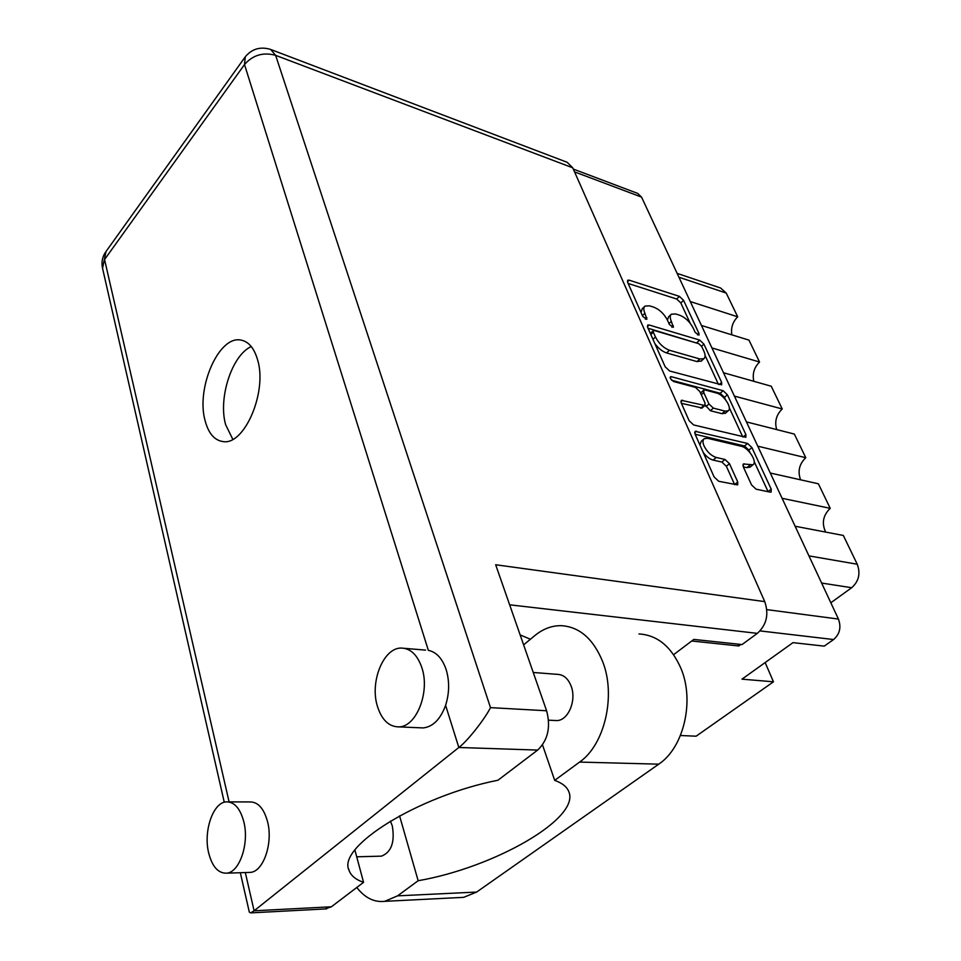 <?xml version="1.0" encoding="UTF-8"?>
<svg xmlns="http://www.w3.org/2000/svg" width="961" height="961" viewBox="0 0 961 961"><rect width="100%" height="100%" fill="white"/><g stroke="black" fill="none" stroke-linecap="round" stroke-linejoin="round"><path stroke-width="1.44" d="M703.872 439.009L701.206 441.291L699.956 445.075M707.608 438.3L704.281 438.66C702.635 439.982 702.563 442.432 704.077 446.036C707.164 451.994 711.212 455.814 716.221 457.472L724.978 459.454L729.471 463.695L737.748 481.99L737.676 484.897L718.72 481.281L714.119 476.956L695.043 434.036L695.127 431.309L747.562 443.441L751.91 447.562L771.19 489.125L771.166 492.008L770.097 492.128L756.031 489.161L751.562 484.933L743.261 466.782L743.297 463.983L752.956 464.776C757.761 462.229 748.511 447.586 741.303 446.288L707.608 438.3M670.394 378.55L673.505 381.505L695.428 387.379L699.812 391.523L704.99 402.935L704.954 405.518L681.289 400.329L681.229 402.935L689.109 420.69L693.626 424.942L745.892 437.291L745.904 434.636L727.405 394.779L723.14 390.719L671.379 376.712L670.43 376.796L670.394 378.55M669.601 370.994L721.651 384.82L721.651 382.37L703.896 344.098L699.692 340.098L649.107 324.986L647.702 325.082L647.654 327.389L665.168 366.79L669.601 370.994M573.297 169.076L637.648 193.389L641.54 197.101L838.436 619.064C841.404 627.305 839.782 634.128 833.595 639.533L824.214 646.128L792.981 642.645L741.976 679.163L773.473 681.805L765.148 662.573M693.169 328.025L695.175 332.374L698.995 335.125L698.983 333.527L683.583 300.349L679.451 296.396L629.143 280.156L627.689 280.24L627.665 282.39L642.825 316.517L646.861 319.34L644.903 313.286C643.438 309.838 643.462 307.436 644.975 306.103L649.492 305.826L653.756 307.148C659.534 309.466 664.087 313.803 667.427 320.169L669.433 324.578L673.361 327.365L671.355 321.37C669.853 317.899 669.853 315.508 671.367 314.199L675.619 313.947L679.751 315.232C685.349 317.49 689.818 321.755 693.169 328.025M773.473 681.805L696.124 736.198L680.448 735.501M738.024 644.134L738.817 645.972L740.907 644.435M738.817 645.972L691.716 640.999M690.286 301.55L737.7 316.806L726.228 293.069L678.934 277.224M701.434 325.455L748.967 340.122L759.55 362.033L711.921 347.93M731.862 334.836C730.732 327.917 732.678 321.899 737.7 316.806M723.501 372.748L771.239 386.226L782.23 408.966L734.396 396.1M753.82 381.301C752.175 373.913 754.085 367.486 759.55 362.033M746.433 421.903L794.351 434.072L805.762 457.7C799.228 464.031 797.51 471.407 800.609 479.815M776.704 429.591C774.41 421.699 776.248 414.828 782.23 408.966M757.773 446.18L805.762 457.7M770.29 473.028L818.376 483.791L830.232 508.333C823.072 515.216 821.535 523.132 825.619 532.07M782.086 498.303L830.232 508.333M795.119 526.244L843.338 535.457L857.236 564.227C860.684 573.525 858.822 581.357 851.662 587.724L821.631 583.051M830.833 602.775L851.662 587.724M677.121 273.368L720.594 288L726.228 293.069M670.994 314.547L668.556 316.842L667.427 320.157M644.591 306.475L642.164 308.805L641.035 312.481M690.238 323.328L680.82 302.955L676.688 299.015L628.134 283.447M698.527 343.618L648.014 328.206M718.468 384.376L705.086 355.426M701.71 346.501L698.767 343.69L654.333 330.512L653.36 330.584L653.336 332.218L655.462 336.999C658.898 343.582 663.558 348.002 669.445 350.26L699.872 358.982L703.872 358.693C705.482 357.324 705.482 354.813 703.872 351.161L701.71 346.501M653.276 330.668L650.345 333.443M654.873 343.642C658.465 348.435 662.357 351.522 666.55 352.927L669.445 350.26M701.386 360.94L696.977 361.588L666.55 352.927M671.571 380.232L720.197 393.289L724.462 397.337L725.627 399.848M729.291 407.764L742.769 436.919M681.397 403.32L702.095 408.005M724.99 411.116L728.174 410.827C732.642 408.329 723.717 394.575 716.69 393.073L705.05 389.95L703.8 390.058L703.764 392.581L708.954 403.968L713.326 408.113L724.99 411.116L722.011 413.686L725.543 413.086M703.656 390.178L700.521 393.085M722.011 413.686L710.335 410.707L705.29 405.074M750.253 466.998L746.877 467.647L743.285 466.842M703.284 452.559C706.407 456.631 709.674 459.142 713.11 460.091L716.221 457.472M734.648 484.644L726.372 466.277L721.879 462.049L713.11 460.091M750.073 452.715L748.859 450.096L744.523 445.988L695.139 434.24M768.103 491.708L754.205 461.64M523.613 644.867L534.821 635.593C542.965 628.902 551.722 625.599 561.068 625.659C579.327 626.704 593.177 638.657 602.631 661.516C616.169 695.404 604.793 744.727 579.591 762.073L554.689 780.368L542.521 744.919M638.969 633.948C657.3 635.053 671.295 646.525 680.941 668.375C694.779 700.725 683.836 747.658 658.741 764.163L476.644 892.06L463.67 897.346L459.226 897.574M208.549 852.467C212.069 866.522 218.111 873.429 226.688 873.165C239.613 872.348 249.392 843.422 243.854 821.919C240.238 808.417 234.376 801.738 226.255 801.87C213.174 802.387 203.348 830.772 208.549 852.467M248.37 872.456L250.461 872.384C263.47 871.579 273.224 842.989 267.566 821.727C263.891 808.393 257.956 801.798 249.776 801.93L228.262 801.882M377.421 706.311C381.769 719.921 388.917 726.78 398.851 726.888C416.365 727.021 430.204 692.028 421.903 667.823C417.494 654.994 410.671 648.411 401.434 648.062C383.571 647.39 369.589 681.793 377.421 706.311M420.053 727.789L423.212 727.921C433.003 726.78 440.462 719.248 445.604 705.326C449.424 693.157 449.616 681.265 446.18 669.649C442.336 658.453 436.39 652.014 428.342 650.345L244.502 64.543L104.557 259.542L229.09 801.882M530.4 639.245L520.141 634.897M257.452 359.342C254.016 347.906 248.491 341.491 240.887 340.086C218.796 335.149 195.72 388.52 205.161 420.894C208.537 433.399 214.435 440.282 222.856 441.543C244.37 445.964 267.807 391.391 257.452 359.342M232.79 439.297L225.655 424.738C217.991 398.226 231.985 355.005 251.277 346.573M533.247 672.472L557.404 674.358C563.53 674.586 568.119 678.502 571.134 686.13C576.804 700.401 568.167 720.774 556.671 720.582L554.629 720.474M390.406 821.078L392.304 825.919C394.983 842.112 391.379 852.191 381.493 856.143L380.112 856.179M445.604 705.326L458.829 747.49C467.034 741.58 484.608 719.405 490.494 707.632L546.605 710.768C550.905 727.153 547.914 740.258 537.655 750.073L458.829 747.49L254.1 910.8L331.389 906.788L363.558 882.342L354.897 850.053M331.389 906.788L325.07 908.95M271.242 49.672L567.134 162.277L572.744 167.815L764.752 601.622C769.064 614.367 766.59 624.938 757.328 633.359L742.06 644.555L693.818 639.413L673.625 654.669M546.605 710.768L495.672 564.756L764.752 601.622M348.639 868.912L348.963 870.137C337.215 846.665 418.119 795.972 497.954 780.236L537.655 750.073M348.963 870.137C350.765 875.531 355.63 879.603 363.558 882.342M240.322 872.72L249.319 912.145L250.641 912.89L254.1 910.8L245.319 872.552M399.572 815.841L418.155 880.72L397.566 895.856L384.7 901.334C374.201 902.511 364.904 897.898 356.807 887.483M418.155 880.72C494.086 867.627 580.708 818.364 568.78 791.6C566.882 786.795 562.185 783.047 554.689 780.368M641.54 197.101L574.534 171.875M766.818 609.622L838.436 619.064M833.595 639.533L760.067 630.921M808.958 555.89L857.236 564.227M668.988 323.593L671.355 321.37M671.847 327.184L673.361 325.767M642.428 315.64L644.903 313.286M645.36 319.196L646.885 317.743M627.449 281.825L629.143 280.156M676.688 299.015L679.451 296.396M680.82 302.955L683.583 300.349M697.494 334.896L698.983 333.527M647.39 326.608L649.107 324.986M696.845 342.693L699.692 340.098M701.566 346.212L703.896 344.098M719.152 384.556L721.651 382.37M650.837 334.56L653.336 332.218M652.963 339.341L655.462 336.999M696.977 361.588L699.872 358.982M724.462 397.337L727.405 394.779M743.093 437.003L745.904 434.636M680.868 401.746L682.61 400.196M700.701 408.245L703.692 405.626M670.153 377.817L671.379 376.712M720.197 393.289L723.14 390.719M701.278 394.767L703.764 392.581M705.975 406.575L708.954 403.968M710.335 410.707L713.326 408.113M742.829 465.196L744.439 463.851M746.877 467.647L749.964 465.1M721.879 462.049L724.978 459.454M726.372 466.277L729.471 463.695M734.612 484.572L737.748 481.99M694.659 432.678L696.401 431.165M744.523 445.988L747.562 443.441M748.859 450.096L751.91 447.562M768.067 491.636L771.19 489.125M757.328 633.359L509.642 604.817M572.744 167.815L275.639 55.354L490.494 707.632M105.398 252.371C102.238 257.224 101.289 262.533 102.551 268.287L106.01 251.518L244.719 57.564M244.502 64.543C252.863 55.017 263.242 51.954 275.639 55.354L270.666 49.443C260.467 46.344 252.01 48.795 245.271 56.795L244.502 64.543M397.566 895.856L476.644 892.06M579.591 762.073L658.741 764.163M700.989 361.288L703.872 358.693M701.962 408.125L704.954 405.518M725.195 413.398L728.174 410.827M749.868 467.31L752.956 464.776M226.688 873.165L250.461 872.384M398.851 726.888L423.212 727.921M242.893 340.542L240.887 340.086M556.671 720.582L548.551 720.173M381.493 856.143L356.711 856.804M326.692 908.866L250.641 912.89M102.551 268.287L224.261 802.255M404.425 648.327L425.555 650.116M384.7 901.334L463.67 897.346"/></g></svg>
